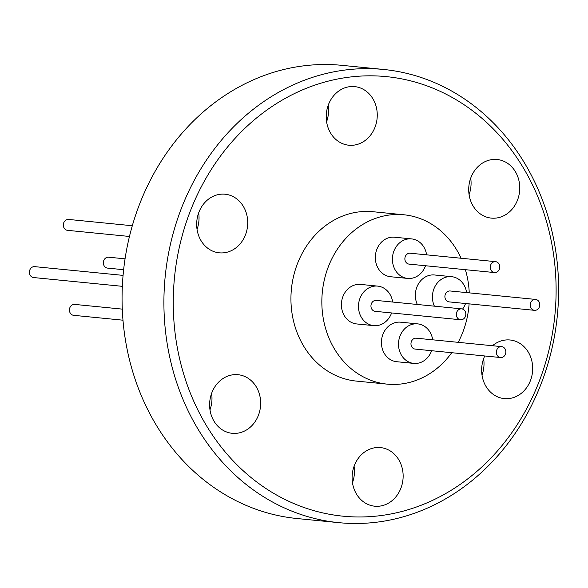 <?xml version="1.0" encoding="UTF-8"?>
<svg xmlns="http://www.w3.org/2000/svg" width="588" height="588" viewBox="0 0 588 588"><rect width="100%" height="100%" fill="white"/><g stroke="black" fill="none" stroke-linecap="round" stroke-linejoin="round"><path stroke-width="0.88" d="M132.315 225.741L68.612 219.442A5.476 4.741 95.6 0 0 63.342 225.498A5.476 4.741 95.6 0 0 67.539 230.342L129.47 236.464M125.06 258.83L108.633 257.206A5.476 4.741 95.6 0 0 107.7 257.221A5.476 4.741 95.6 0 0 103.348 262.733A5.476 4.741 95.6 0 0 107.553 268.113L123.634 269.701M123.076 275.382L34.685 266.643A5.476 4.741 95.6 0 0 33.759 266.658A5.476 4.741 95.6 0 0 29.4 272.171A5.476 4.741 95.6 0 0 33.612 277.551L122.341 286.327M122.289 309.119L74.705 304.415A5.476 4.741 95.6 0 0 69.435 310.471A5.476 4.741 95.6 0 0 73.625 315.322L122.98 320.195M451.738 352.704A85.091 73.632 -84.4 0 1 401.648 383.927A85.091 73.632 -84.4 0 1 387.22 384.14L356.306 381.083A85.091 73.632 -84.4 0 1 290.942 297.477A85.091 73.632 -84.4 0 1 358.629 211.937A85.091 73.632 -84.4 0 1 373.057 211.731L403.963 214.789A85.091 73.632 -84.4 0 1 461.08 258.25M387.22 384.14A85.091 73.632 -84.4 0 1 321.849 300.534A85.091 73.632 -84.4 0 1 389.535 214.995A85.091 73.632 -84.4 0 1 403.963 214.789M465.373 269.679A85.091 73.632 -84.4 0 1 469.253 292.868M469.106 303.864A85.091 73.632 -84.4 0 1 458.184 342.334M425.521 265.739A19.86 17.184 -84.4 0 1 407.668 278.425A19.86 17.184 -84.4 0 1 392.468 260.851A19.86 17.184 -84.4 0 1 411.578 238.897A19.86 17.184 -84.4 0 1 426.601 254.839M411.578 238.897L394.497 237.214A19.86 17.184 95.6 0 0 375.387 259.161A19.86 17.184 95.6 0 0 390.594 276.735L407.668 278.425M434.407 306.172A19.86 17.184 -84.4 0 1 448.225 276.72A19.86 17.184 -84.4 0 1 451.591 276.669A19.86 17.184 -84.4 0 1 466.615 292.603M465.542 303.511A19.86 17.184 -84.4 0 1 462.587 309.075M451.591 276.669L434.517 274.978A19.86 17.184 95.6 0 0 431.151 275.03A19.86 17.184 95.6 0 0 417.333 304.481M391.593 312.948A19.86 17.184 -84.4 0 1 377.106 325.583A19.86 17.184 -84.4 0 1 373.74 325.634A19.86 17.184 -84.4 0 1 358.482 306.12A19.86 17.184 -84.4 0 1 374.284 286.158A19.86 17.184 -84.4 0 1 377.65 286.106A19.86 17.184 -84.4 0 1 392.674 302.041M377.65 286.106L360.569 284.416A19.86 17.184 95.6 0 0 357.203 284.467A19.86 17.184 95.6 0 0 341.407 304.43A19.86 17.184 95.6 0 0 356.666 323.944L373.74 325.634M431.614 350.713A19.86 17.184 -84.4 0 1 413.761 363.399A19.86 17.184 -84.4 0 1 398.561 345.825A19.86 17.184 -84.4 0 1 417.671 323.878A19.86 17.184 -84.4 0 1 432.695 339.813M417.671 323.878L400.59 322.187A19.86 17.184 95.6 0 0 381.48 344.142A19.86 17.184 95.6 0 0 396.68 361.716L413.761 363.399M494.471 272.56L409.086 264.115A5.476 4.741 -84.4 0 1 404.889 259.264A5.476 4.741 -84.4 0 1 410.159 253.215L495.552 261.653A5.476 4.741 -84.4 0 1 499.741 266.504A5.476 4.741 -84.4 0 1 494.471 272.56A5.476 4.741 -84.4 0 1 490.274 267.709A5.476 4.741 -84.4 0 1 495.552 261.653M534.485 310.324L449.1 301.887A5.476 4.741 -84.4 0 1 444.895 296.499A5.476 4.741 -84.4 0 1 449.254 290.994A5.476 4.741 -84.4 0 1 450.18 290.979L535.565 299.424A5.476 4.741 -84.4 0 1 539.777 304.804A5.476 4.741 -84.4 0 1 535.418 310.317A5.476 4.741 -84.4 0 1 534.485 310.324A5.476 4.741 -84.4 0 1 530.28 304.944A5.476 4.741 -84.4 0 1 534.639 299.439A5.476 4.741 -84.4 0 1 535.565 299.424M460.544 319.762L375.159 311.324A5.476 4.741 -84.4 0 1 370.947 305.936A5.476 4.741 -84.4 0 1 375.306 300.431A5.476 4.741 -84.4 0 1 376.232 300.417L461.624 308.862A5.476 4.741 -84.4 0 1 465.828 314.242A5.476 4.741 -84.4 0 1 461.47 319.754A5.476 4.741 -84.4 0 1 460.544 319.762A5.476 4.741 -84.4 0 1 456.332 314.382A5.476 4.741 -84.4 0 1 460.691 308.876A5.476 4.741 -84.4 0 1 461.624 308.862M500.564 357.533L415.172 349.088A5.476 4.741 -84.4 0 1 410.983 344.245A5.476 4.741 -84.4 0 1 416.253 338.188L501.637 346.633A5.476 4.741 -84.4 0 1 505.834 351.477A5.476 4.741 -84.4 0 1 500.564 357.533A5.476 4.741 -84.4 0 1 496.368 352.682A5.476 4.741 -84.4 0 1 501.637 346.633M470.709 178.157A29.444 25.482 -84.4 0 1 469.077 194.635M492.134 159.569A29.444 25.482 -84.4 0 1 497.125 159.502A29.444 25.482 -84.4 0 1 519.748 188.432A29.444 25.482 -84.4 0 1 496.323 218.038A29.444 25.482 -84.4 0 1 491.333 218.111A29.444 25.482 -84.4 0 1 468.71 189.174A29.444 25.482 -84.4 0 1 492.134 159.569M483.645 358.643A29.444 25.482 -84.4 0 1 482.013 375.122M492.487 345.722A29.444 25.482 -84.4 0 1 505.07 340.062A29.444 25.482 -84.4 0 1 510.061 339.989A29.444 25.482 -84.4 0 1 532.684 368.919A29.444 25.482 -84.4 0 1 509.259 398.524A29.444 25.482 -84.4 0 1 504.269 398.598A29.444 25.482 -84.4 0 1 484.747 355.968M354.101 466.247A29.444 25.482 -84.4 0 1 352.469 482.726M375.526 447.659A29.444 25.482 -84.4 0 1 380.517 447.593A29.444 25.482 -84.4 0 1 403.14 476.523A29.444 25.482 -84.4 0 1 379.716 506.128A29.444 25.482 -84.4 0 1 374.718 506.195A29.444 25.482 -84.4 0 1 352.094 477.265A29.444 25.482 -84.4 0 1 375.526 447.659M211.614 393.365A29.444 25.482 -84.4 0 1 209.982 409.843M233.039 374.776A29.444 25.482 -84.4 0 1 238.03 374.703A29.444 25.482 -84.4 0 1 260.653 403.64A29.444 25.482 -84.4 0 1 237.229 433.238A29.444 25.482 -84.4 0 1 232.238 433.312A29.444 25.482 -84.4 0 1 209.615 404.382A29.444 25.482 -84.4 0 1 233.039 374.776M198.671 212.878A29.444 25.482 -84.4 0 1 197.046 229.357M220.096 194.29A29.444 25.482 -84.4 0 1 225.094 194.216A29.444 25.482 -84.4 0 1 247.717 223.153A29.444 25.482 -84.4 0 1 224.293 252.752A29.444 25.482 -84.4 0 1 219.295 252.825A29.444 25.482 -84.4 0 1 196.671 223.896A29.444 25.482 -84.4 0 1 220.096 194.29M328.222 105.274A29.444 25.482 -84.4 0 1 326.59 121.753M349.647 86.686A29.444 25.482 -84.4 0 1 354.637 86.612A29.444 25.482 -84.4 0 1 377.261 115.549A29.444 25.482 -84.4 0 1 353.836 145.148A29.444 25.482 -84.4 0 1 348.846 145.221A29.444 25.482 -84.4 0 1 326.222 116.292A29.444 25.482 -84.4 0 1 349.647 86.686M383.67 69.472L341.834 65.334A227.703 197.039 95.6 0 0 303.224 65.9A227.703 197.039 95.6 0 0 122.091 294.801A227.703 197.039 95.6 0 0 297.021 518.528L338.857 522.666A227.703 197.039 95.6 0 0 377.467 522.1A227.703 197.039 95.6 0 0 558.6 293.199A227.703 197.039 95.6 0 0 383.67 69.472A227.703 197.039 95.6 0 0 345.06 70.031A227.703 197.039 95.6 0 0 163.927 298.939A227.703 197.039 95.6 0 0 338.857 522.666M348.963 77.168A220.853 191.115 95.6 0 0 173.901 320.754A220.853 191.115 95.6 0 0 380.392 515.639A220.853 191.115 95.6 0 0 555.462 272.06A220.853 191.115 95.6 0 0 348.963 77.168"/></g></svg>
